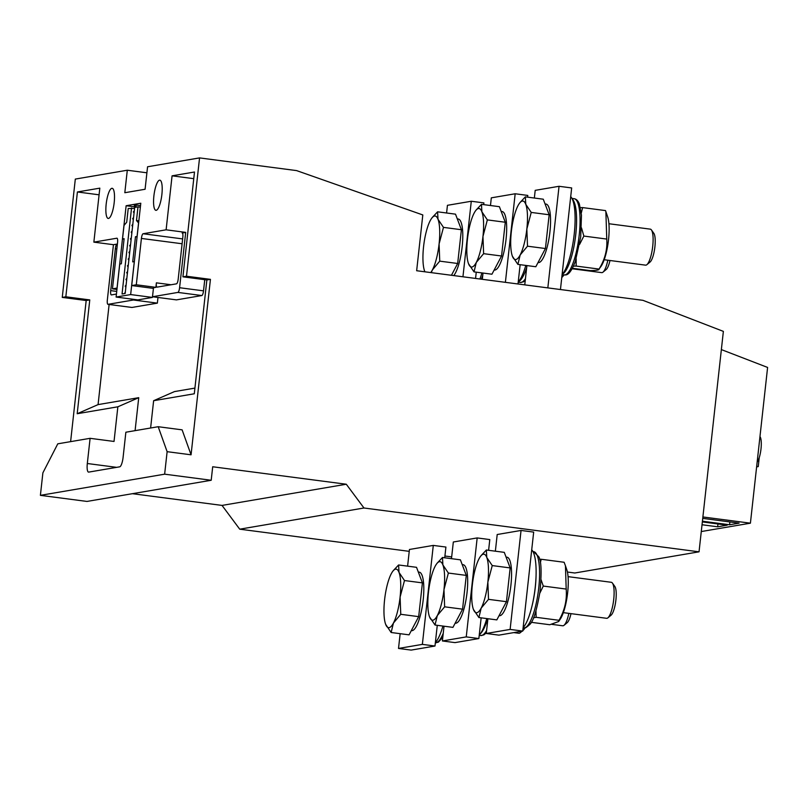 <?xml version="1.0" encoding="UTF-8"?>
<svg xmlns="http://www.w3.org/2000/svg" width="808" height="808" viewBox="0 0 808 808"><rect width="100%" height="100%" fill="white"/><g stroke="black" fill="none" stroke-linecap="round" stroke-linejoin="round"><path stroke-width="1.21" d="M487.911 618.726L486.275 633.482L498.9 635.139L522.746 631.068L533.674 532.098L521.049 530.452L497.203 534.512L495.365 551.187M488.608 550.309L489.789 539.582L477.174 537.926L453.328 541.996L451.48 558.671M409.242 551.349L239.724 529.179L363.974 508L699.041 551.824L574.791 573.003L567.418 572.034M451.682 556.894L444.925 556.015M444.723 557.783L445.915 547.056L433.29 545.41L409.444 549.47L407.606 566.145M522.746 631.068L510.121 629.422L521.049 530.452M510.121 629.422L486.275 633.482M499.051 615.686L499.344 615.726A29.502 7.535 -82.5 0 0 510.636 587.446A29.502 7.535 -82.5 0 0 506.99 557.207L506.071 557.086M481.154 617.837L478.861 638.552L466.246 636.896L477.174 537.926M444.026 626.2L442.4 640.966L455.015 642.612L478.861 638.552M466.246 636.896L442.4 640.966M455.167 623.16L455.459 623.2A29.502 7.535 -82.5 0 0 466.761 594.92A29.502 7.535 -82.5 0 0 463.115 564.691L462.196 564.57M699.041 551.824L723.372 331.381L642.936 300.324L416.655 270.731L422.806 214.948L296.597 170.599L199.556 157.903L186.496 276.225L210.434 279.356L191.062 454.803L167.125 451.672L164.64 474.175L211.201 480.265L212.696 466.761L346.289 484.234L363.974 508M239.724 529.179L222.038 505.414L346.289 484.234M146.904 172.791L127.3 170.225L75.316 179.083L62.256 297.405L86.183 300.526L70.609 441.643M132.411 493.688L222.038 505.414M167.125 451.672L158.186 426.715L125.866 432.219L123.089 457.419A9.08 2.323 -82.5 0 1 119.715 466.822L88.708 472.104A9.08 2.323 -82.5 0 1 88.527 472.104A9.08 2.323 -82.5 0 1 87.315 463.509L90.102 438.32L57.782 443.824L42.885 472.852L40.4 495.344L86.961 501.435L211.201 480.265M437.269 625.321L434.987 646.026L422.362 644.38L433.29 545.41M400.152 633.684L398.516 648.44L411.141 650.097L434.987 646.026M422.362 644.38L398.516 648.44M411.292 630.644L411.585 630.674A29.502 7.535 -82.5 0 0 422.887 602.404A29.502 7.535 -82.5 0 0 419.231 572.165L418.312 572.044M523.119 627.715A40.855 10.433 -82.5 0 0 535.219 587.426A40.855 10.433 -82.5 0 0 531.715 549.804M479.235 635.189A40.855 10.433 -82.5 0 0 486.8 618.575M210.434 279.356L206.858 279.962L182.921 276.831L186.496 276.225M182.921 276.831L194.496 172.013L172.074 175.831L166.115 229.815L143.107 233.744A4.535 1.161 97.5 0 0 141.41 238.441L136.299 284.78L131.704 285.557L140.794 203.232L126.129 205.737L117.039 288.062L112.453 288.84L117.564 242.511A4.535 1.161 97.5 0 0 116.968 238.208A4.535 1.161 97.5 0 0 116.867 238.208L93.859 242.137L99.818 188.153L77.406 191.971L65.832 296.788L62.256 297.405M127.3 170.225L124.816 192.718L145.087 189.264L147.571 166.771L199.556 157.903M114.18 202.697A15.211 3.889 -82.5 0 0 112.16 188.294A15.211 3.889 -82.5 0 0 106.333 202.869A15.211 3.889 -82.5 0 0 108.222 218.453A15.211 3.889 -82.5 0 0 114.18 202.697M161.873 194.566A15.211 3.889 -82.5 0 0 159.853 180.164A15.211 3.889 -82.5 0 0 154.035 194.738A15.211 3.889 -82.5 0 0 155.914 210.322A15.211 3.889 -82.5 0 0 161.873 194.566M40.4 495.344L164.64 474.175M158.186 426.715L182.113 429.846L191.062 454.803M150.611 428.008L153.631 400.707L194.294 393.779L206.858 279.962M86.183 300.526L89.769 299.919L77.194 413.726L117.857 406.798L114.029 441.451L90.102 438.32M65.832 296.788L89.769 299.919M702.889 516.958L750.41 523.18L767.6 367.438L721.362 349.591M702.344 521.918L727.19 525.17L717.645 526.796L702.031 524.756M701.273 531.553L750.41 523.18M702.728 518.383L739.108 523.14L729.574 524.766L702.415 521.21M435.361 642.673A40.855 10.433 -82.5 0 0 442.925 626.059M510.171 567.923L506.444 601.687L496.829 619.888L478.902 617.544L481.184 608.111L488.517 599.344L487.85 582.124L492.244 565.58L510.171 567.923L504.283 552.359L486.355 550.016L480.982 555.722M466.287 575.397L462.56 609.161L452.945 627.372L435.027 625.028L437.3 615.595L444.642 606.818L443.976 589.608L448.369 573.054L466.287 575.397L460.409 559.833L442.481 557.49L437.108 563.196M136.592 207.101L126.129 205.737M140.531 205.646L134.239 204.757L134.381 205.989L136.895 207.05M131.704 285.557L153.429 288.406L152.409 297.415L130.654 294.566L134.3 261.6L132.704 261.873L135.471 236.734L137.067 236.461L138.562 222.968L136.491 220.534L137.996 206.858L140.36 207.171M136.299 284.78L155.883 287.345L153.5 287.749L152.5 296.748L176.437 299.879L201.838 295.546A4.535 1.161 -82.5 0 0 203.525 290.85L179.588 287.719L185.699 232.381L182.305 233.017M171.033 284.759L156.378 282.84L155.883 287.345M166.115 229.815L185.699 232.381M204.757 279.689L203.525 290.85M172.074 175.831L193.758 178.669M109.12 304.485L98.071 404.606L77.194 413.726M77.406 191.971L99.081 194.809M93.859 242.137L113.443 244.693L107.333 300.031A4.535 1.161 97.5 0 0 107.939 304.323L131.866 307.454A4.535 1.161 -82.5 0 0 131.957 307.454L157.358 303.131L157.984 297.465M116.443 294.061L111.403 294.92A4.535 1.161 97.5 0 1 111.312 294.92A4.535 1.161 97.5 0 1 110.706 290.627L115.332 248.783A4.535 1.161 97.5 0 1 117.019 244.087L113.443 244.693M112.453 288.84L116.948 289.436M505.394 282.335L515.171 193.768L491.315 197.839L490.476 205.515M483.012 273.043L482.326 279.315M518.009 283.992L520.14 264.691M527.594 197.152L527.786 195.425L515.171 193.768M494.163 270.013L494.446 270.044A29.502 7.535 -82.5 0 0 505.747 241.764A29.502 7.535 -82.5 0 0 502.101 211.534L501.182 211.413M547.834 287.89L559.045 186.294L535.199 190.355L534.351 198.041M526.897 265.569L524.766 284.87M560.449 289.537L571.67 187.941L559.045 186.294M538.037 262.529L538.33 262.57A29.502 7.535 -82.5 0 0 549.632 234.29A29.502 7.535 -82.5 0 0 545.986 204.06L545.067 203.939M462.944 276.791L471.286 201.253L447.44 205.313L446.592 212.999M475.569 278.437L476.255 272.165M483.719 204.636L483.911 202.899L471.286 201.253M453.793 275.589A29.502 7.535 -82.5 0 0 462.479 243.4A29.502 7.535 -82.5 0 0 458.227 219.018L457.308 218.897M194.92 388.103L174.498 391.577L153.631 400.707M117.857 406.798L138.734 397.677L135.088 430.654M138.734 397.677L98.071 404.606M717.645 526.796L717.959 523.968M729.574 524.766L729.887 521.928M422.412 582.881L418.685 616.645L409.07 634.846L391.143 632.502L393.425 623.069L400.758 614.302L400.091 597.082L404.485 580.538L422.412 582.881L416.524 567.317L398.596 564.974L393.223 570.68M506.444 601.687L488.517 599.344M492.244 565.58L486.78 557.47L486.355 550.016M473.438 609.434A29.502 7.535 97.5 0 1 473.286 609.01A29.502 7.535 97.5 0 1 472.357 584.77A29.502 7.535 97.5 0 1 479.023 558.783A29.502 7.535 97.5 0 1 480.083 556.995A29.502 7.535 97.5 0 1 486.78 557.47A29.502 7.535 97.5 0 1 487.85 582.124A29.502 7.535 97.5 0 1 481.184 608.111A29.502 7.535 97.5 0 1 473.438 609.434L478.902 617.544M462.56 609.161L444.642 606.818M448.369 573.054L442.895 564.943L442.481 557.49M429.553 616.908A29.502 7.535 97.5 0 1 429.401 616.494A29.502 7.535 97.5 0 1 428.472 592.244A29.502 7.535 97.5 0 1 435.148 566.267A29.502 7.535 97.5 0 1 436.209 564.469A29.502 7.535 97.5 0 1 442.895 564.943A29.502 7.535 97.5 0 1 443.976 589.608A29.502 7.535 97.5 0 1 437.3 615.595A29.502 7.535 97.5 0 1 429.553 616.908L435.027 625.028M179.588 287.719A4.535 1.161 97.5 0 1 177.901 292.415L152.5 296.748M156.378 282.84A4.535 1.161 -82.5 0 0 156.984 287.143A4.535 1.161 -82.5 0 0 157.075 287.133L176.508 283.83A4.535 1.161 97.5 0 0 178.194 279.124L182.82 237.289A4.535 1.161 -82.5 0 0 182.214 232.987A4.535 1.161 -82.5 0 0 182.123 232.987M131.957 307.454L108.03 304.323A4.535 1.161 97.5 0 1 107.939 304.323M108.03 304.323L133.421 300L133.502 299.324M157.358 303.131L133.421 300M518.221 282.032A40.855 10.433 -82.5 0 0 525.796 265.428M562.105 274.558A40.855 10.433 -82.5 0 0 574.205 234.269A40.855 10.433 -82.5 0 0 570.7 196.647M479.922 279.002A40.855 10.433 -82.5 0 0 481.911 272.902M761.126 440.532L760.995 439.572M759.237 457.651L758.247 466.6L756.672 466.388M758.247 466.6L756.621 466.873M757.146 462.166A13.615 3.474 -82.5 0 0 760.995 448.955A13.615 3.474 -82.5 0 0 759.964 436.572M418.685 616.645L400.758 614.302M404.485 580.538L399.021 572.418L398.596 564.974M385.679 624.392A29.502 7.535 97.5 0 1 385.527 623.968A29.502 7.535 97.5 0 1 384.598 599.728A29.502 7.535 97.5 0 1 391.264 573.741A29.502 7.535 97.5 0 1 392.324 571.943A29.502 7.535 97.5 0 1 399.021 572.418A29.502 7.535 97.5 0 1 400.091 597.082A29.502 7.535 97.5 0 1 393.425 623.069A29.502 7.535 97.5 0 1 385.679 624.392L391.143 632.502M130.654 294.566L116.11 297.051L119.746 264.075L121.341 263.802L124.119 238.673L122.523 238.946L124.018 225.442L126.715 222.2L128.22 208.525L134.572 208.353M131.553 207.959L122.048 294.001L125.169 293.466L134.673 207.434L137.996 206.858M505.283 222.251L501.556 256.015L491.941 274.215L474.013 271.872L476.296 262.438L483.628 253.672L482.962 236.451L487.355 219.897L505.283 222.251L499.394 206.686L481.467 204.343L476.094 210.05M549.157 214.766L545.43 248.531L535.815 266.741L517.888 264.388L520.17 254.964L527.503 246.188L526.846 228.977L531.23 212.423L549.157 214.766L543.269 199.202L525.351 196.859L519.968 202.566M457.671 263.489L439.744 261.146L439.087 243.935L443.471 227.381L438.007 219.271L437.593 211.817L455.51 214.16L461.398 229.724L457.671 263.489L451.45 275.286M540.36 562.711L541.209 559.267L539.693 559.54M533.522 617.797L536.118 617.302L535.977 610.878M539.774 593.284L543.279 586.063L541.077 579.75M136.491 220.534L138.855 220.847M501.556 256.015L483.628 253.672M487.355 219.897L481.881 211.787L481.467 204.343M468.539 263.761A29.502 7.535 97.5 0 1 468.387 263.337A29.502 7.535 97.5 0 1 467.458 239.097A29.502 7.535 97.5 0 1 474.134 213.11A29.502 7.535 97.5 0 1 475.195 211.312A29.502 7.535 97.5 0 1 481.881 211.787A29.502 7.535 97.5 0 1 482.962 236.451A29.502 7.535 97.5 0 1 476.296 262.438A29.502 7.535 97.5 0 1 468.539 263.761L474.013 271.872M545.43 248.531L527.503 246.188M531.23 212.423L525.766 204.313L525.351 196.859M512.423 256.277A29.502 7.535 97.5 0 1 512.272 255.863A29.502 7.535 97.5 0 1 511.343 231.613A29.502 7.535 97.5 0 1 518.009 205.636A29.502 7.535 97.5 0 1 519.079 203.838A29.502 7.535 97.5 0 1 525.766 204.313A29.502 7.535 97.5 0 1 526.846 228.977A29.502 7.535 97.5 0 1 520.17 254.964A29.502 7.535 97.5 0 1 512.423 256.277L517.888 264.388M443.471 227.381L461.398 229.724M437.593 211.817L432.209 217.524M431.23 272.639L432.411 269.912L439.744 261.146M543.279 586.063L566.186 589.062L565.449 565.802L564.115 562.267L541.209 559.267M536.118 617.302L559.025 620.302C564.721 610.343 567.115 599.93 566.186 589.062M531.29 622.322L549.783 624.736L558.671 621.514L559.025 620.302M137.077 236.946L135.471 236.734M116.11 297.051L137.865 299.899L152.409 297.415M124.068 239.148L122.523 238.946M424.897 271.811A29.502 7.535 97.5 0 1 424.665 271.236A29.502 7.535 97.5 0 1 424.513 270.821A29.502 7.535 97.5 0 1 423.584 246.571A29.502 7.535 97.5 0 1 430.25 220.584A29.502 7.535 97.5 0 1 431.321 218.796A29.502 7.535 97.5 0 1 438.007 219.271A29.502 7.535 97.5 0 1 439.087 243.935A29.502 7.535 97.5 0 1 432.411 269.912A29.502 7.535 97.5 0 1 430.725 272.569M558.671 621.514L560.308 619.069A28.027 7.161 -82.5 0 0 567.388 594.87A28.027 7.161 -82.5 0 0 566.772 569.65L565.449 565.802M563.348 612.646L606.596 618.302A18.16 4.636 -82.5 0 0 607.899 617.827A18.16 4.636 -82.5 0 0 613.545 600.9A18.16 4.636 -82.5 0 0 612.434 583.093A18.16 4.636 -82.5 0 0 611.303 582.295L568.054 576.639M607.899 617.827L611.08 615.191A15.019 3.838 -82.5 0 0 615.757 601.192A15.019 3.838 -82.5 0 0 614.837 586.457L612.434 583.093M579.599 244.41L583.851 236.067L581.508 227.876M581.285 213.059L582.608 207.595L580.437 207.646M573.428 266.145L576.144 266.074L576.175 258.823M583.851 236.067L606.758 239.067L605.869 211.605L605.505 210.585L582.608 207.595M576.144 266.074L599.051 269.074C604.929 259.53 607.505 249.531 606.758 239.067M572.377 268.276L590.103 270.599C596.395 270.518 599.385 270.013 599.051 269.074L601.162 266.165A28.027 7.161 -82.5 0 0 608.252 241.956A28.027 7.161 -82.5 0 0 607.626 216.746L605.869 211.605M551.824 624.362L562.721 625.786A18.16 4.636 -82.5 0 0 564.014 625.301A18.16 4.636 -82.5 0 0 568.832 613.363M564.014 625.301L567.206 622.675A15.019 3.838 -82.5 0 0 571.004 613.646M604.202 259.742L645.582 265.155A18.16 4.636 -82.5 0 0 646.885 264.671A18.16 4.636 -82.5 0 0 652.541 247.753A18.16 4.636 -82.5 0 0 651.43 229.947A18.16 4.636 -82.5 0 0 650.299 229.149L608.909 223.735M646.885 264.671L650.066 262.034A15.019 3.838 -82.5 0 0 654.753 248.036A15.019 3.838 -82.5 0 0 653.824 233.31L651.43 229.947M513.777 632.603L518.837 633.26A18.16 4.636 -82.5 0 0 520.14 632.785A18.16 4.636 -82.5 0 0 521.352 631.311M522.796 630.583L523.321 630.149A15.019 3.838 -82.5 0 0 524.887 627.937M561.782 277.427L562.307 276.993A15.019 3.838 -82.5 0 0 563.792 274.942M572.115 268.761L601.707 272.629A18.16 4.636 -82.5 0 0 603 272.144A18.16 4.636 -82.5 0 0 607.818 260.216M603 272.144L606.192 269.519A15.019 3.838 -82.5 0 0 609.99 260.499M141.41 238.441L182.103 243.763M182.638 238.916L143.107 233.744M87.315 463.509L116.625 467.347M531.957 606.293A38.471 9.827 -82.5 0 0 536.088 574.71M480.396 633.714A38.471 9.827 -82.5 0 0 487.719 618.696M177.901 292.415L201.838 295.546M116.857 248.985L115.332 248.783M442.804 637.29L438.391 642.148L435.34 642.825A38.471 9.827 -82.5 0 0 443.239 633.331M523.099 627.866L523.645 627.937A38.471 9.827 -82.5 0 0 538.37 591.072A38.471 9.827 -82.5 0 0 533.623 551.652L532.957 551.561M479.215 635.351L480.73 635.543A38.471 9.827 -82.5 0 0 486.608 630.492M116.736 291.415L110.706 290.627M562.459 274.144A38.471 9.827 -82.5 0 0 575.377 237.653A38.471 9.827 -82.5 0 0 572.276 199.081M562.085 274.72L564.125 274.983A38.471 9.827 -82.5 0 0 578.851 238.118A38.471 9.827 -82.5 0 0 574.104 198.697L571.953 198.415M481.336 279.194A38.471 9.827 -82.5 0 0 482.78 275.195M518.504 281.709A38.471 9.827 -82.5 0 0 526.665 267.701M518.211 282.194L520.322 282.477A38.471 9.827 -82.5 0 0 525.452 278.659M520.483 278.831L521.029 279.507M136.36 204.959L135.754 206.222M523.645 627.937C524.089 628.957 526.22 627.725 530.038 624.241C533.452 620.918 536.775 610.111 539.976 591.82C541.754 572.62 541.36 560.944 538.805 556.783L533.623 551.652M480.73 635.543L483.901 634.876L486.355 632.805M125.361 291.799L124.594 293.567M125.846 287.325L125.19 286.113L126.099 285.042M126.593 280.578L125.937 279.366L126.846 278.295M127.341 273.821L126.684 272.609L127.593 271.549M128.088 267.074L127.432 265.862L128.341 264.802M128.836 260.327L128.179 259.115L129.078 258.055M129.573 253.581L128.916 252.369L129.825 251.308M130.32 246.834L129.664 245.622L130.573 244.561M131.068 240.087L130.411 238.875L131.32 237.804M131.815 233.34L131.159 232.128L132.058 231.058M132.552 226.583L131.896 225.371L132.805 224.311M133.3 219.837L132.643 218.625L133.552 217.564M134.047 213.09L133.391 211.878L134.3 210.817M564.125 274.983C564.348 273.993 568.67 279.043 575.306 261.439L580.71 236.926L581.467 215.13L579.346 203.949C578.053 200.727 576.306 198.98 574.104 198.697M520.322 282.477L523.503 281.81L525.25 280.477M522.069 631.189L520.14 632.785"/></g></svg>
